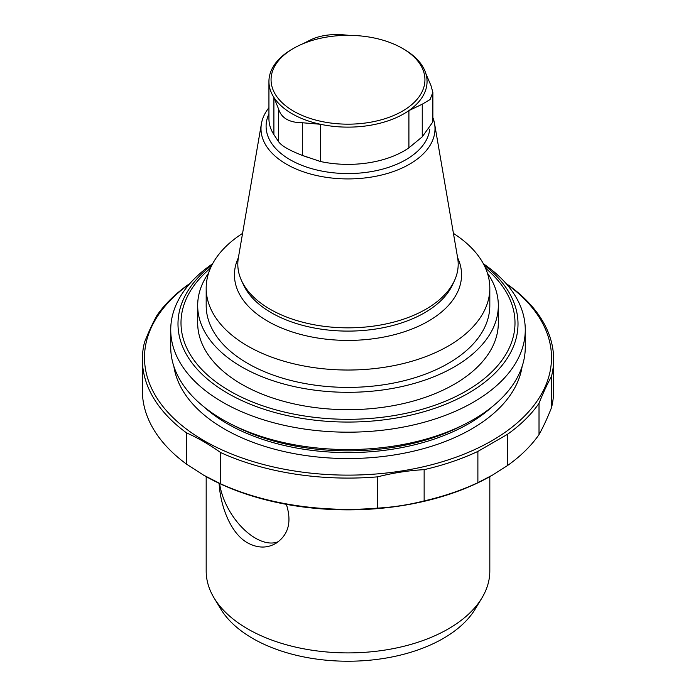 <?xml version="1.0" encoding="UTF-8"?>
<svg xmlns="http://www.w3.org/2000/svg" width="696" height="696" viewBox="0 0 696 696"><rect width="100%" height="100%" fill="white"/><g stroke="black" fill="none" stroke-linecap="round" stroke-linejoin="round"><path stroke-width="1.04" d="M453.435 233.395A141.819 81.876 180 0 1 489.819 288.153A141.819 81.876 180 0 1 348 370.028A141.819 81.876 180 0 1 206.181 288.153A141.819 81.876 180 0 1 242.565 233.395M206.181 288.153L206.181 305.527A141.819 81.876 -0 0 0 247.724 363.416A141.819 81.876 -0 0 0 402.271 381.164A141.819 81.876 -0 0 0 489.819 305.527L489.819 288.153M403.906 49.216L402.401 48.346A76.934 44.413 180 0 1 402.401 111.16A76.934 44.413 180 0 1 293.599 111.16A76.934 44.413 180 0 1 293.599 48.346A76.934 44.413 180 0 1 402.401 48.346L403.906 49.216A79.066 45.649 180 0 1 425.952 73.872A79.066 45.649 180 0 1 408.909 110.594L422.255 104.2L430.076 99.537L432.851 92.351L430.937 85.486L425.952 73.872M349.027 35.339L343.145 34.8C330.478 33.904 319.673 35.574 310.738 39.811L302.803 43.805M278.6 109.054C281.349 118.076 289.258 122.644 302.325 122.748L320.456 124.271A79.066 45.649 180 0 1 273.893 97.397L278.6 109.054L278.6 141.688L273.893 134.641A79.066 45.649 180 0 1 273.719 134.363A79.066 45.649 180 0 1 268.934 118.738L268.934 81.493A79.066 45.649 180 0 1 292.094 49.216L293.599 48.346M432.868 92.351L432.868 121.922L422.255 136.834L408.909 147.83A79.066 45.649 180 0 1 320.456 161.516L302.325 155.391C289.31 150.353 281.401 145.786 278.6 141.688M273.893 134.641L273.893 97.397A79.066 45.649 180 0 1 268.934 81.493M408.909 147.83L408.909 110.594A79.066 45.649 180 0 1 320.456 124.271L320.456 161.516M432.868 117.607A87.009 50.234 180 0 1 434.582 123.723A87.009 50.234 180 0 1 348 178.916A87.009 50.234 180 0 1 261.418 123.723A87.009 50.234 180 0 1 268.934 107.706M434.582 123.723L457.655 257.938A110.194 63.614 180 0 1 454.479 280.592A110.194 63.614 180 0 1 348 327.842A110.194 63.614 180 0 1 241.521 280.592A110.194 63.614 180 0 1 238.345 257.938L261.418 123.723M457.603 257.677A113.57 65.572 180 0 1 348 340.405A113.57 65.572 180 0 1 238.397 257.677M483.381 263.767A177.271 102.347 180 0 1 525.271 329.843L525.271 347.208A177.271 102.347 180 0 1 348 449.555A177.271 102.347 180 0 1 170.729 347.208L170.729 329.843A177.271 102.347 180 0 1 212.619 263.767M525.271 329.843A177.271 102.347 180 0 1 348 432.181A177.271 102.347 180 0 1 170.729 329.843M487.357 272.989A150.327 86.791 180 0 1 498.327 305.527A150.327 86.791 180 0 1 405.524 385.706A150.327 86.791 180 0 1 241.703 366.896A150.327 86.791 180 0 1 197.673 305.527A150.327 86.791 180 0 1 208.643 272.989M197.673 305.527L197.673 322.892A150.327 86.791 -0 0 0 241.703 384.262A150.327 86.791 -0 0 0 405.524 403.071A150.327 86.791 -0 0 0 498.327 322.892L498.327 305.527M506.34 283.82A203.502 117.494 180 0 1 486.722 443.596A203.502 117.494 180 0 1 209.279 443.596A203.502 117.494 180 0 1 189.66 283.82M505.983 283.42L509.446 285.839A205.633 118.72 180 0 1 553.633 359.371A205.633 118.72 180 0 1 551.493 376.44C547.326 383.879 543.167 392.849 539.017 403.323A205.633 118.72 180 0 1 507.419 434.356L477.882 451.408A205.633 118.72 180 0 1 424.142 469.652C408.578 470.513 393.057 472.915 377.571 476.856A205.633 118.72 180 0 1 220.649 452.574C209.252 444.466 197.89 437.897 186.554 432.895A205.633 118.72 180 0 1 142.367 359.371A205.633 118.72 180 0 1 144.507 342.293C148.674 331.775 152.833 322.814 156.983 315.41A205.633 118.72 180 0 1 188.581 284.377L190.078 283.35M539.017 403.323L539.017 434.591A205.633 118.72 180 0 1 507.419 465.615L492.655 475.011L477.882 482.667A205.633 118.72 180 0 1 424.142 500.911C408.578 504.861 393.057 507.262 377.571 508.115A205.633 118.72 180 0 1 220.649 483.842L203.597 475.15L186.554 464.154A205.633 118.72 180 0 1 142.367 390.63L142.367 359.371M551.493 376.44L551.493 407.699C547.326 418.226 543.167 427.187 539.017 434.591M553.633 359.371L553.633 390.63A205.633 118.72 180 0 1 551.493 407.699M186.554 432.895L186.554 464.154M220.649 452.574L220.649 483.842M377.571 476.856L377.571 508.115M424.142 469.652L424.142 500.911M477.882 451.408L477.882 482.667M507.419 434.356L507.419 465.615M492.655 475.011L491.898 475.446A203.502 117.494 180 0 1 221.963 484.616A203.502 117.494 180 0 1 204.102 475.446A203.502 117.494 180 0 1 202.875 474.733M219.605 483.52A49.633 27.64 -121.7 0 0 255.458 538.165A49.633 27.64 -121.7 0 0 278.452 541.584M489.819 476.63L489.819 571.033A141.819 81.876 180 0 1 481.884 598.029L475.194 609.096A134.728 77.778 180 0 1 443.265 638.45A134.728 77.778 180 0 1 220.806 609.096L214.116 598.029A141.819 81.876 180 0 1 206.181 571.033L206.181 476.63M286.361 504.339C291.928 521.791 288.535 534.728 276.181 543.158C267.377 548.413 257.894 548.344 247.724 542.941C230.011 533.197 220.188 504.678 219.127 483.302M481.884 598.029A141.819 81.876 180 0 1 448.276 628.923A141.819 81.876 180 0 1 214.116 598.029M302.325 155.391L302.325 122.748M422.255 136.834L422.255 104.2M308.432 157.557A80.884 46.702 180 0 1 304.448 156.174L303.534 155.834M429.736 129.221A81.902 47.285 180 0 1 334.698 172.93A81.902 47.285 180 0 1 268.934 113.935M454.479 280.592L452.583 284.707A108.228 62.483 180 0 1 348 331.105A108.228 62.483 180 0 1 243.417 284.707L241.521 280.592M492.011 406.882A170.529 98.458 180 0 1 203.989 406.882M462.857 425.16A170.529 98.458 180 0 1 233.143 425.16M484.059 265.054A170.007 98.153 180 0 1 462.37 396.529A170.007 98.153 180 0 1 233.63 396.529A170.007 98.153 180 0 1 211.941 265.054M485.538 268.204A167.005 96.422 180 0 1 458.699 395.084A167.005 96.422 180 0 1 237.301 395.084A167.005 96.422 180 0 1 210.462 268.204M522.13 366.392A174.783 100.911 180 0 1 348 458.542A174.783 100.911 180 0 1 173.869 366.392M204.102 475.446L203.597 475.159"/></g></svg>
